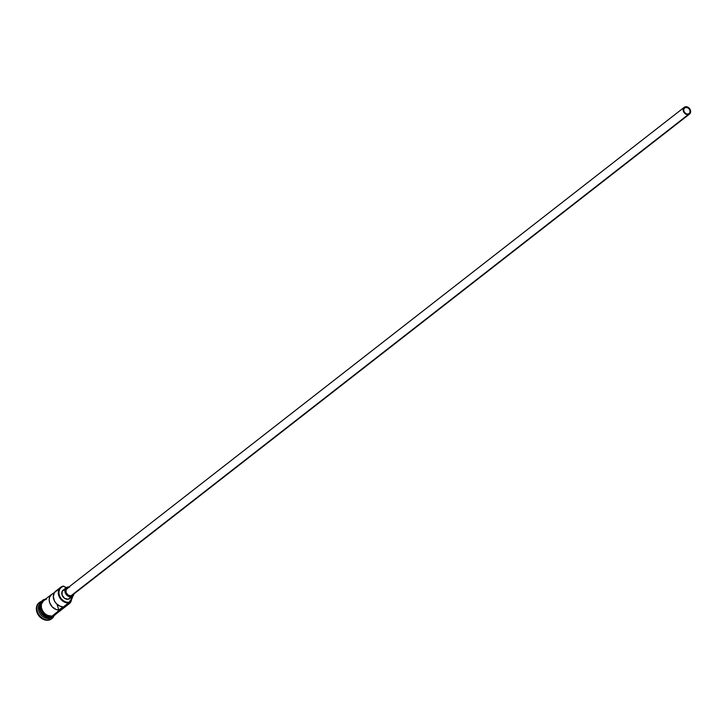<?xml version="1.0" encoding="UTF-8"?>
<svg xmlns="http://www.w3.org/2000/svg" width="727" height="727" viewBox="0 0 727 727"><rect width="100%" height="100%" fill="white"/><g stroke="black" fill="none" stroke-linecap="round" stroke-linejoin="round"><path stroke-width="1.09" d="M60.659 587.307L55.697 591.178A9.115 7.206 52.1 0 0 54.289 600.647A9.115 7.206 52.1 0 0 63.04 606.809L58.905 610.035A9.115 7.206 -127.9 0 1 50.154 603.873A9.115 7.206 -127.9 0 1 51.553 594.404L43.593 600.611A9.115 7.206 52.1 0 0 42.475 610.653A9.115 7.206 52.1 0 0 52.026 616.16L69.165 602.301A8.688 6.87 -127.9 0 1 59.35 595.431A8.688 6.87 -127.9 0 1 63.767 586.362L63.431 586.135A9.115 7.206 52.1 0 0 58.796 595.649A9.115 7.206 52.1 0 0 69.092 602.856L69.383 602.265A8.688 6.87 -127.9 0 1 69.165 602.301L69.092 602.856A9.115 7.206 -127.9 0 1 59.541 597.349A9.115 7.206 -127.9 0 1 60.659 587.307A9.115 7.206 -127.9 0 1 63.431 586.135L61.25 587.389L59.532 589.479L58.86 592.296L59.35 595.431L60.923 598.403L63.34 600.747L66.239 602.12L69.165 602.301A8.688 6.87 52.1 0 0 69.383 602.265A6.434 5.089 -127.9 0 1 70.864 599.875L72.645 596.222M685.734 107.242A3.753 2.972 -127.9 0 1 689.659 109.513A3.753 2.972 -127.9 0 1 689.205 113.648A3.753 2.972 -127.9 0 1 688.06 114.13L686.161 113.821L684.107 111.831L683.689 109.168L685.152 107.405L688.242 107.914L689.968 110.213L689.896 112.785L688.06 114.13A3.753 2.972 -127.9 0 1 684.125 111.867A3.753 2.972 -127.9 0 1 684.589 107.732A3.753 2.972 -127.9 0 1 685.734 107.242L683.843 108.714L685.734 107.242M684.261 107.305L66.929 588.534A4.289 3.39 52.1 0 0 66.402 593.259A4.289 3.39 52.1 0 0 70.901 595.849L688.224 114.621A4.289 3.39 -127.9 0 1 683.734 112.031A4.289 3.39 -127.9 0 1 684.261 107.305A4.289 3.39 -127.9 0 1 685.561 106.751A4.289 3.39 -127.9 0 1 690.059 109.341A4.289 3.39 -127.9 0 1 689.532 114.066A4.289 3.39 -127.9 0 1 688.224 114.621L70.901 595.849L68.029 595.086L66.057 592.46L66.139 589.515L68.238 587.979M66.275 587.689L63.167 590.106A5.362 4.244 52.1 0 0 62.513 596.013A5.362 4.244 52.1 0 0 68.129 599.257L71.237 596.831A5.362 4.244 -127.9 0 1 65.612 593.596A5.362 4.244 -127.9 0 1 66.275 587.689A5.362 4.244 -127.9 0 1 67.902 586.998L65.285 588.915L65.176 592.596L67.638 595.876L71.237 596.831L68.129 599.257L64.539 598.294L62.077 595.013L62.186 591.333L64.803 589.415M50.163 617.614L50.163 617.614A9.115 7.206 -127.9 0 1 40.903 612.607A9.115 7.206 -127.9 0 1 41.057 602.683A9.115 7.206 -127.9 0 0 40.903 612.607A9.115 7.206 -127.9 0 0 50.163 617.614L49.136 618.413A9.115 7.206 -127.9 0 1 39.44 612.634A9.115 7.206 -127.9 0 1 41.103 602.574A9.115 7.206 52.1 0 0 40.703 602.865A9.115 7.206 52.1 0 0 39.585 612.906A9.115 7.206 52.1 0 0 49.136 618.413L50.163 617.614A9.115 7.206 -127.9 0 0 52.162 616.941M39.267 602.628A10.187 8.061 52.1 0 0 39.004 602.828A10.187 8.061 52.1 0 0 37.759 614.051A10.187 8.061 52.1 0 0 48.427 620.204L48.945 619.804A10.187 8.061 -127.9 0 1 38.277 613.643A10.187 8.061 -127.9 0 1 39.522 602.419A10.187 8.061 -127.9 0 1 41.975 601.238A10.187 8.061 52.1 0 0 37.577 612.116A10.187 8.061 52.1 0 0 48.945 619.804L49.136 618.413A9.115 7.206 52.1 0 0 51.908 617.241L52.935 616.432M57.442 590.242L54.407 592.569L53.316 596.522L54.452 600.984L56.324 603.628L60.214 606.263L63.04 606.809L58.905 610.035L57.197 604.982L58.905 610.035L56.07 609.48L52.19 606.854L49.7 602.747L49.172 599.748L49.663 596.976L52.126 594.014L54.361 592.641L53.298 593.468L53.598 594.35L53.298 593.468A9.115 7.206 -127.9 0 0 51.553 594.404M50.481 617.368A9.115 7.206 52.1 0 1 41.448 612.725A9.115 7.206 52.1 0 1 40.921 602.974A9.115 7.206 52.1 0 0 41.448 612.725A9.115 7.206 52.1 0 0 50.481 617.368L50.854 617.078L50.481 617.368A9.115 7.206 52.1 0 0 51.844 616.996M47.455 617.205A8.897 7.043 52.1 0 1 39.685 606.5A8.897 7.043 52.1 0 0 48.127 617.332M43.956 600.329A9.215 7.297 52.1 0 0 41.566 610.462A9.215 7.297 52.1 0 0 51.544 616.66L51.881 616.987L52.062 616.26A9.215 7.297 -127.9 0 1 42.293 610.48A9.215 7.297 -127.9 0 1 43.82 600.311M66.802 604.282L70.156 602.256L71.391 599.375A8.688 6.87 -127.9 0 1 67.493 604.101M55.67 614.297A9.215 7.297 -127.9 0 1 52.062 616.26L51.881 616.987L50.018 616.723M51.381 619.004L48.427 620.204L45.001 619.986L41.603 618.377L38.767 615.624L36.923 612.152L36.35 608.472L37.132 605.164L39.149 602.719M52.28 616.914A9.115 7.206 -127.9 0 1 49.136 618.413L48.945 619.804A10.187 8.061 52.1 0 0 53.789 616.396A10.187 8.061 -127.9 0 1 52.044 618.486A10.187 8.061 -127.9 0 1 48.945 619.804L48.427 620.204A10.187 8.061 52.1 0 0 51.526 618.886A10.187 8.061 52.1 0 0 51.781 618.677M43.147 600.829L41.312 603.037L40.603 606.036M40.712 607.69L41.83 610.998M42.802 612.516L45.365 615.006L48.436 616.46M55.77 614.179L53.48 615.869L50.536 616.323L45.883 614.606L43.32 612.116L41.648 608.962L41.121 605.636L41.83 602.638L44.91 599.72M43.729 600.511L41.421 604.11L41.321 607.299L42.43 610.562L44.565 613.406L47.4 615.387L52.026 616.16L54.67 615.078L56.479 612.888M46.364 599.43L44.965 599.82M52.026 616.16A9.115 7.206 52.1 0 0 54.798 614.978L69.274 603.692A9.115 7.206 -127.9 0 1 66.502 604.873L52.026 616.16M72.645 596.313A7.079 5.598 -127.9 0 1 70.864 599.875L69.092 602.856L66.502 604.873A9.115 7.206 52.1 0 0 71.628 599.093A9.115 7.206 -127.9 0 1 69.274 603.692M66.866 588.052L63.994 586.335A8.688 6.87 52.1 0 0 63.767 586.362A8.688 6.87 -127.9 0 1 63.994 586.335A6.434 5.089 -127.9 0 0 66.148 587.789M70.746 597.33L68.129 599.257A5.362 4.244 52.1 0 0 69.765 598.557L72.864 596.14A5.362 4.244 -127.9 0 1 71.237 596.831L73.391 595.631L74.263 593.168M69.71 587.107L67.902 586.998M72.991 594.313L70.901 595.849A4.289 3.39 52.1 0 0 72.2 595.295L689.532 114.066M688.224 114.621L690.323 113.085L690.405 110.141L687.742 107.114L684.907 106.933L683.235 108.95L683.38 111.231L685.352 113.857L688.224 114.621M40.703 602.865L41.73 602.056M39.004 602.828L39.522 602.419M45.992 599.003C35.323 600.157 41.693 619.159 51.881 616.987L56.751 613.461M51.526 618.886L52.044 618.486"/></g></svg>
